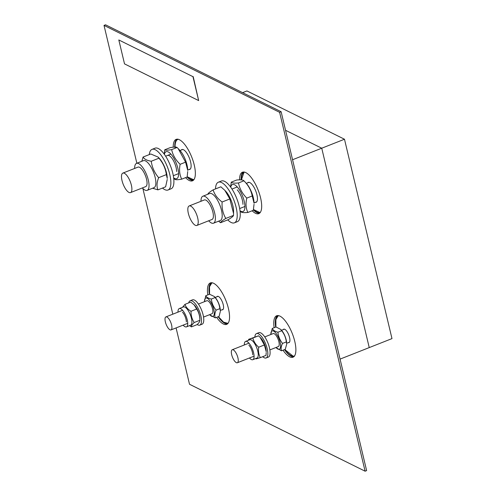 <?xml version="1.0" encoding="UTF-8"?>
<svg xmlns="http://www.w3.org/2000/svg" width="496" height="496" viewBox="0 0 496 496"><rect width="100%" height="100%" fill="white"/><g stroke="black" fill="none" stroke-linecap="round" stroke-linejoin="round"><path stroke-width="0.74" d="M242.594 92.653L246.934 90.942L344.484 139.233L391.983 338.607L369.241 347.591L321.743 148.211L344.484 139.233M292.566 159.737L321.743 148.211L285.553 130.293L321.743 148.211L369.241 347.591L340.064 359.11M233.411 349.94A6.987 2.511 -111.5 0 0 232.233 349.748A6.987 2.511 -111.5 0 0 232.463 357.176A6.987 2.511 -111.5 0 0 237.367 362.75A6.987 2.511 -111.5 0 0 237.621 356.705A6.987 2.511 -111.5 0 0 233.411 349.94M165.986 323.962A6.987 2.511 -111.5 0 0 171.033 329.908A6.987 2.511 -111.5 0 0 170.804 322.487A6.987 2.511 -111.5 0 0 165.9 316.913A6.987 2.511 -111.5 0 0 165.986 323.962M130.969 192.336A10.484 3.77 -111.5 0 0 129.933 180.823A10.484 3.77 -111.5 0 0 122.841 173.104A10.484 3.77 -111.5 0 0 123.182 184.239A10.484 3.77 -111.5 0 0 130.535 192.603A10.484 3.77 -111.5 0 0 130.969 192.336M197.011 215.611A10.484 3.77 -111.5 0 0 189.174 205.945A10.484 3.77 -111.5 0 0 189.515 217.081A10.484 3.77 -111.5 0 0 196.875 225.444A10.484 3.77 -111.5 0 0 197.011 215.611M247.578 182.881A10.701 3.85 68.5 0 1 248.217 182.392A10.701 3.85 68.5 0 1 255.725 190.929A10.701 3.85 68.5 0 1 256.079 202.3A10.701 3.85 68.5 0 1 255.279 202.38M181.245 150.04A10.701 3.85 68.5 0 1 181.883 149.556A10.701 3.85 68.5 0 1 187.569 154.312A10.701 3.85 68.5 0 1 191.115 165.391A10.701 3.85 68.5 0 1 189.739 169.458A10.701 3.85 68.5 0 1 188.939 169.539M283.191 329.629A7.204 2.592 68.5 0 1 283.7 329.195A7.204 2.592 68.5 0 1 284.072 329.127A7.204 2.592 68.5 0 1 288.945 335.432A7.204 2.592 68.5 0 1 288.994 342.6A7.204 2.592 68.5 0 1 288.325 342.624M216.851 296.788A7.204 2.592 68.5 0 1 217.366 296.354A7.204 2.592 68.5 0 1 222.419 302.101A7.204 2.592 68.5 0 1 222.654 309.758A7.204 2.592 68.5 0 1 221.985 309.789M207.799 294.915A22.27 8.017 68.5 0 1 210.31 282.937A22.27 8.017 68.5 0 1 228.445 308.58A22.27 8.017 68.5 0 1 226.672 324.372A22.27 8.017 68.5 0 1 216.659 317.347M211.116 282.745A22.27 8.017 -111.5 0 0 209.312 294.314M218.172 316.746A22.27 8.017 -111.5 0 0 227.391 323.962M274.127 327.72A22.27 8.017 68.5 0 1 276.65 315.778A22.27 8.017 68.5 0 1 294.779 341.422A22.27 8.017 68.5 0 1 293.012 357.213A22.27 8.017 68.5 0 1 283.011 350.213M277.45 315.586A22.27 8.017 -111.5 0 0 275.646 327.118M284.524 349.612A22.27 8.017 -111.5 0 0 293.725 356.804M239.562 179.856A22.27 8.017 68.5 0 1 242.451 172.23A22.27 8.017 68.5 0 1 260.58 197.873A22.27 8.017 68.5 0 1 258.813 213.658A22.27 8.017 68.5 0 1 252.166 210.769M243.251 172.038A22.27 8.017 -111.5 0 0 241.093 179.887M253.4 209.876A22.27 8.017 -111.5 0 0 259.526 213.255M173.234 147.194A22.27 8.017 68.5 0 1 176.117 139.388A22.27 8.017 68.5 0 1 194.246 165.032A22.27 8.017 68.5 0 1 192.479 180.823A22.27 8.017 68.5 0 1 185.554 177.642M176.917 139.196A22.27 8.017 -111.5 0 0 174.759 147.076M187.073 177.047A22.27 8.017 -111.5 0 0 193.192 180.414M104.017 25.401L105.53 24.8L281.127 111.73L366.625 470.599L365.106 471.2L279.614 112.325L104.017 25.401L136.859 163.246M281.127 111.73L279.614 112.325M176.086 327.912L189.515 384.27L365.106 471.2M142.873 188.492L172.813 314.179M214.353 296.527L214.973 297.185A9.827 3.534 68.5 0 1 216.095 298.561A9.827 3.534 68.5 0 1 220.342 310.787L219.877 308.636C219.381 304.513 217.787 300.818 215.103 297.557L214.353 296.527L209.548 294.221L205.766 295.715C206.522 297.259 208.376 298.369 211.321 299.051C211.817 303.174 213.41 306.869 216.095 310.13C214.737 313.143 214.477 315.729 215.314 317.88L209.889 314.917A9.827 3.534 -111.5 0 0 214.278 313.236A9.827 3.534 -111.5 0 0 210.031 300.954A9.827 3.534 -111.5 0 0 204.513 301.314A9.827 3.534 -111.5 0 0 204.519 301.661M211.959 313.751A6.987 2.511 -111.5 0 0 212.871 311.469A6.987 2.511 -111.5 0 0 209.052 301.791A6.987 2.511 -111.5 0 0 206.826 300.75M215.314 317.88L219.096 316.386L220.342 311.376M204.513 301.314L205.766 295.715M219.877 308.636L216.095 310.13M215.103 297.557L211.321 299.051M280.761 329.443L281.306 330.02A9.827 3.534 68.5 0 1 286.682 343.629L286.304 341.924C285.857 337.764 284.32 334.037 281.685 330.745L280.761 329.443L276.036 326.963L272.254 328.457C273.042 330.15 274.927 331.409 277.903 332.239C278.349 336.4 279.887 340.126 282.522 343.418C281.083 346.313 280.736 348.781 281.492 350.815L276.222 347.758A9.827 3.534 -111.5 0 0 279.484 349.159A9.827 3.534 -111.5 0 0 277.413 335.432A9.827 3.534 -111.5 0 0 270.853 334.149A9.827 3.534 -111.5 0 0 270.853 334.502M278.293 346.586A6.987 2.511 -111.5 0 0 279.205 344.305A6.987 2.511 -111.5 0 0 277.958 338.88A6.987 2.511 -111.5 0 0 275.385 334.633A6.987 2.511 -111.5 0 0 273.16 333.591L264.746 336.914M281.492 350.815L285.274 349.32L286.676 344.267M270.853 334.149L272.254 328.457M281.685 330.745L277.903 332.239M286.304 341.924L282.522 343.418M238.495 182.956L243.927 180.811L246.115 183.123A14.502 5.214 68.5 0 1 254.045 203.199L252.222 195.963C251.1 190.266 248.335 185.213 243.927 180.811C243.164 179.893 240.758 179.626 236.71 180.011L231.279 182.156C232.041 183.074 234.447 183.34 238.495 182.956C239.618 188.654 242.383 193.707 246.791 198.109C245.508 203.546 245.867 208.326 247.87 212.462C243.827 212.846 241.422 212.579 240.659 211.662L240.045 211.017M242.953 204.364A10.484 3.77 -111.5 0 0 237.224 189.85M240.008 210.726A14.502 5.214 -111.5 0 0 243.046 197.315A14.502 5.214 -111.5 0 0 231.117 185.932A14.502 5.214 -111.5 0 0 230.727 187.215M247.87 212.462L253.307 210.316L254.039 204.284M230.584 187.023L231.279 182.156M252.222 195.963L246.791 198.109M178.163 148.571L179.781 150.288A14.502 5.214 68.5 0 1 186.012 161.467A14.502 5.214 68.5 0 1 187.711 170.357L185.572 162.161L178.163 148.571L177.084 147.473C176.427 146.878 174.133 146.934 170.19 147.641L164.759 149.786C165.416 150.375 167.71 150.319 171.653 149.618C172.837 155.161 175.665 160.059 180.135 164.306C179.025 169.905 179.552 174.852 181.722 179.155C177.785 179.862 175.485 179.918 174.828 179.323L173.705 178.176M176.619 171.523A10.484 3.77 -111.5 0 0 170.884 157.015A10.484 3.77 -111.5 0 0 168.051 155.347M173.674 177.884A14.502 5.214 -111.5 0 0 176.917 165.063A14.502 5.214 -111.5 0 0 169.719 152.948A14.502 5.214 -111.5 0 0 164.387 154.38M181.722 179.155L187.159 177.01L187.705 171.554M164.238 154.175L164.759 149.786M177.084 147.473L171.653 149.618M185.572 162.161L180.135 164.306M196.875 225.444L212.04 219.455A10.484 3.77 -111.5 0 0 213.392 216.039A10.484 3.77 -111.5 0 0 207.663 201.525A10.484 3.77 -111.5 0 0 204.327 199.962M200.979 201.283A14.502 5.214 68.5 0 1 202.858 196.224A14.502 5.214 68.5 0 1 213.032 207.793A14.502 5.214 68.5 0 1 213.509 223.194A14.502 5.214 68.5 0 1 208.68 220.782M224.8 190.303L225.649 191.208A14.502 5.214 68.5 0 1 233.579 211.277L233.566 213.516L229.828 198.958L224.8 190.303L220.856 186.806L213.144 189.85C214.495 194.55 217.49 198.598 222.121 202.002C221.706 208.128 222.94 213.609 225.81 218.438C222.406 220.515 220.646 221.948 220.528 222.729L218.618 221.173M207.855 194.246L207.861 194.141C207.979 193.359 209.746 191.927 213.144 189.85M202.858 196.224L209.678 193.527A14.502 5.214 68.5 0 1 219.858 205.096A14.502 5.214 68.5 0 1 220.329 220.497L213.509 223.194M220.528 222.729L228.234 219.685C231.638 217.608 233.399 216.175 233.517 215.394L233.566 213.516M233.517 215.394L225.81 218.438M229.828 198.958L222.121 202.002M130.535 192.603L145.706 186.614A10.484 3.77 -111.5 0 0 147.058 183.198A10.484 3.77 -111.5 0 0 141.323 168.69A10.484 3.77 -111.5 0 0 137.987 167.121M134.645 168.442A14.502 5.214 68.5 0 1 136.524 163.382A14.502 5.214 68.5 0 1 146.698 174.952A14.502 5.214 68.5 0 1 147.176 190.352A14.502 5.214 68.5 0 1 142.346 187.941M158.119 157.096L159.315 158.367A14.502 5.214 68.5 0 1 167.245 178.442L166.365 174.623C165.54 168.504 163.066 163.029 158.956 158.205L158.119 157.096L150.796 153.989L143.09 157.027C144.169 159.086 146.884 160.493 151.249 161.25C152.074 167.369 154.547 172.844 158.658 177.667C156.767 182.385 156.519 186.453 157.914 189.869L152.576 188.22M141.813 161.293L143.09 157.027M136.524 163.382L143.344 160.685A14.502 5.214 68.5 0 1 153.524 172.255A14.502 5.214 68.5 0 1 153.996 187.662L147.176 190.352M157.914 189.869L165.621 186.825L167.239 179.459M166.365 174.623L158.658 177.667M158.956 158.205L151.249 161.25M252.675 354.783A6.987 2.511 -111.5 0 0 252.545 353.195A6.987 2.511 -111.5 0 0 248.856 345.111M244.323 344.974A9.827 3.534 68.5 0 1 245.594 341.422A9.827 3.534 68.5 0 1 250.319 344.98A9.827 3.534 68.5 0 1 253.896 354.268A9.827 3.534 68.5 0 1 252.811 359.699A9.827 3.534 68.5 0 1 249.457 357.976M260.115 337.336L260.84 338.105A9.827 3.534 68.5 0 1 266.216 351.707L264.374 344.968L260.115 337.336L258.54 335.811L248.682 339.307L252.867 338.055C253.716 341.539 255.657 344.59 258.695 347.212C258.149 351.118 258.701 354.584 260.344 357.628L256.159 358.881L255.781 358.527M245.594 341.422L249.761 339.779A9.827 3.534 68.5 0 1 254.491 343.331A9.827 3.534 68.5 0 1 258.069 352.625A9.827 3.534 68.5 0 1 256.984 358.056L252.811 359.699M248.583 340.244L248.682 339.307M260.344 357.628L266.023 355.384L266.209 352.588M264.374 344.968L258.695 347.212M258.54 335.811L252.867 338.055M186.341 321.941A6.987 2.511 -111.5 0 0 182.522 312.269M177.99 312.139A9.827 3.534 68.5 0 1 179.261 308.586A9.827 3.534 68.5 0 1 186.155 316.423A9.827 3.534 68.5 0 1 186.477 326.864A9.827 3.534 68.5 0 1 183.123 325.134M194.327 305.083A9.827 3.534 68.5 0 1 194.506 305.263A9.827 3.534 68.5 0 1 199.876 318.866L199.863 320.298C199.894 316.107 198.828 312.35 196.664 309.02L194.134 304.873L190.656 302.107L184.977 304.352C185.888 307.086 187.891 309.392 190.991 311.265C190.96 315.456 192.026 319.213 194.184 322.536C192.157 324.427 191.22 325.878 191.375 326.901L189.571 325.643M179.261 308.586L183.427 306.937A9.827 3.534 68.5 0 1 184.438 306.925A9.827 3.534 68.5 0 1 190.78 316.026A9.827 3.534 68.5 0 1 190.644 325.215L186.477 326.864M182.503 307.303L184.977 304.352M191.375 326.901L197.055 324.657C199.088 322.772 200.024 321.321 199.863 320.298L194.184 322.536M196.664 309.02L190.991 311.265M262.7 356.698A13.101 4.712 -111.5 0 0 266.141 357.957L268.417 357.064A13.101 4.712 -111.5 0 0 267.989 343.145A13.101 4.712 -111.5 0 0 258.794 332.692L256.519 333.585A13.101 4.712 -111.5 0 0 256.134 333.802A13.101 4.712 -111.5 0 0 254.863 336.889M266.141 357.957A13.101 4.712 -111.5 0 0 265.713 344.044A13.101 4.712 -111.5 0 0 256.519 333.585M197.203 324.514A13.101 4.712 -111.5 0 0 199.807 325.122L202.083 324.223A13.101 4.712 -111.5 0 0 201.655 310.304A13.101 4.712 -111.5 0 0 192.46 299.851L190.185 300.75A13.101 4.712 -111.5 0 0 188.716 302.876M199.807 325.122A13.101 4.712 -111.5 0 0 199.38 311.203A13.101 4.712 -111.5 0 0 190.185 300.75M227.757 219.871A21.836 7.855 -111.5 0 0 234.397 222.834L237.429 221.638A21.836 7.855 -111.5 0 0 237.311 200.012A21.836 7.855 -111.5 0 0 221.383 181.015L218.352 182.212A21.836 7.855 -111.5 0 0 215.531 188.908M234.397 222.834A21.836 7.855 -111.5 0 0 234.279 201.215A21.836 7.855 -111.5 0 0 218.352 182.212M162.508 188.058A21.836 7.855 -111.5 0 0 168.057 189.993L171.089 188.796A21.836 7.855 -111.5 0 0 170.376 165.602A21.836 7.855 -111.5 0 0 155.05 148.174L152.018 149.377A21.836 7.855 -111.5 0 0 149.29 154.578M168.057 189.993A21.836 7.855 -111.5 0 0 167.344 166.799A21.836 7.855 -111.5 0 0 152.018 149.377M118.817 39.959L124.521 63.885L198.66 100.589L192.956 76.663L118.817 39.959L192.956 76.663M198.66 100.589L193.186 76.57M259.693 212.759A22.053 7.936 -111.5 0 0 260.047 212.759M244.516 172.137A21.619 7.775 68.5 0 0 241.409 179.918L244.1 172.056A21.836 7.855 -111.5 0 0 242.073 174.772M256.798 212.059A21.836 7.855 -111.5 0 0 260.133 212.66L253.468 209.517M260.381 212.313A21.619 7.775 68.5 0 1 253.475 209.479M193.353 179.918A22.053 7.936 -111.5 0 0 193.713 179.924M190.464 179.217A21.836 7.855 -111.5 0 0 193.8 179.819M177.766 139.215A21.836 7.855 -111.5 0 0 175.739 141.93M175.076 147.07A21.619 7.775 68.5 0 1 178.182 139.295M194.048 179.478A21.619 7.775 68.5 0 1 187.209 176.712M293.886 356.308A22.053 7.936 -111.5 0 0 294.054 356.314A22.053 7.936 -111.5 0 0 294.246 356.314M278.715 315.685A21.619 7.775 68.5 0 0 275.906 327.019L275.875 319.536L278.293 315.605A21.836 7.855 -111.5 0 0 276.272 318.32M293.415 356.333A21.836 7.855 -111.5 0 0 294.333 356.209M294.581 355.861A21.619 7.775 68.5 0 1 293.155 356.202A21.619 7.775 68.5 0 1 284.791 349.513M227.552 323.473A22.053 7.936 -111.5 0 0 227.912 323.473M209.56 294.221L209.541 286.707L211.959 282.77A21.836 7.855 -111.5 0 0 209.938 285.479M224.663 322.772A21.836 7.855 -111.5 0 0 227.993 323.367L223.535 322.146L218.414 316.653M228.247 323.026A21.619 7.775 68.5 0 1 218.432 316.646M209.579 294.227A21.619 7.775 68.5 0 1 212.381 282.844M284.369 329.164L281.542 330.28M248.949 343.151L232.233 349.748M289.503 342.159L286.676 343.275M278.306 346.58L269.88 349.909M254.082 356.147L237.367 362.75M218.029 296.323L215.208 297.439M206.838 300.743L198.412 304.073M182.615 310.31L165.9 316.913M223.163 309.324L220.342 310.44M211.972 313.745L203.546 317.068M187.748 323.311L171.033 329.908M182.683 149.476L180.011 150.53M170.909 154.12L165.633 156.209M138.006 167.115L122.841 173.104M190.383 168.969L187.705 170.029M178.61 173.619L173.333 175.702M249.017 182.311L246.345 183.365M237.249 186.961L231.967 189.044M204.34 199.956L189.174 205.945M256.717 201.81L254.045 202.864M244.95 206.46L239.667 208.543M187.203 176.75L193.793 179.819M177.977 139.122C175.863 140.101 174.89 142.91 175.063 147.548M284.772 349.519L293.341 356.345L294.556 356.128M194.506 305.263L194.134 304.873"/></g></svg>
